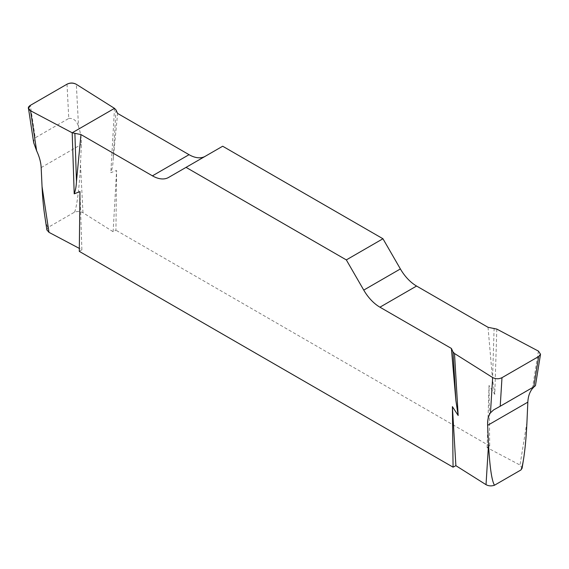 <?xml version="1.0" encoding="UTF-8"?>
<svg xmlns="http://www.w3.org/2000/svg" width="569" height="569" viewBox="0 0 569 569"><rect width="100%" height="100%" fill="white"/><g stroke="black" fill="none" stroke-linecap="round" stroke-linejoin="round"><path stroke-width="0.43" stroke-dasharray="2.85 2.13" d="M487.121 447.647L489.034 385.483L489.703 446.018L487.121 447.647L520.016 465.051L522.107 468.159M79.297 251.377L81.879 249.748L79.333 248.404M46.893 229.904L48.016 227.458L74.511 212.166C77.555 211.135 80.378 211.319 82.974 212.721L113.117 231.718L115.934 230.225L116.602 170.465L110.834 172.677C112.171 169.1 112.925 165.01 113.103 160.408L117.605 113.43M489.703 446.018L115.934 230.225M496.808 329.088L494.795 394.353L489.034 385.483M81.879 249.748L79.966 191.611M74.511 212.166C76.865 207.479 79.56 185.921 80.478 164.398L81.367 144.384C81.58 138.786 80.642 132.862 78.529 126.617L76.346 84.326M114.497 108.366L110.834 172.677M113.117 231.718L116.602 170.465M44.61 214.826C45.712 222.002 46.85 226.213 48.016 227.458M488.031 327.296L492.534 379.466L494.795 394.353M222.678 146.226L205.253 156.29A32.383 18.692 60 0 1 205.189 156.326M205.253 156.29L168.616 177.436M115.976 109.924L113.103 160.408M67.014 84.191L68.778 118.437L35.242 137.805L30.328 105.372M68.778 118.437C73.593 118.075 76.843 120.799 78.529 126.617M33.685 142.712L34.083 139.014L35.242 137.805M494.105 328.235L492.534 379.466M534.341 386.543L535.429 385.754M526.951 422.17L520.016 465.051M538.438 351.116L532.371 388.641M82.974 212.721L80.478 164.398M41.167 167.592L81.367 144.384M535.301 385.789L494.923 409.104"/><path stroke-width="0.85" d="M522.107 468.159L520.984 469.937L494.489 485.229C491.445 486.253 488.622 486.068 486.026 484.674L455.883 465.677L453.066 467.17L79.297 251.377L79.966 191.611L74.205 193.83L72.192 132.783L80.969 134.576L152.428 175.835A32.383 18.692 -120 0 0 168.616 177.436L222.678 146.226L382.951 238.752L346.322 259.905L363.747 290.098A32.383 18.692 -120 0 0 379.943 307.189L451.395 348.441L453.024 351.948L454.503 353.513L492.654 377.546C495.713 379.11 498.828 379.153 501.986 377.681L538.672 356.5L540.522 354.224L538.438 351.116L496.808 329.088L488.031 327.296L416.572 286.036A32.383 18.692 60 0 1 400.384 268.945L382.951 238.752M79.333 248.404L48.984 232.344L46.893 229.904M520.984 469.937C521.83 468.088 522.683 464.539 523.537 459.29C525.13 449.112 526.268 436.736 526.951 422.17L527.833 402.148C528.117 396.586 529.625 392.084 532.371 388.641L534.341 386.543M494.489 485.229C491.78 480.855 489.788 467.227 488.522 444.353L487.633 425.356C487.42 420.078 488.358 415.903 490.471 412.831L492.654 377.546M454.503 353.513L458.166 415.505L455.897 400.619L451.395 348.441M455.883 465.677L452.398 406.636L458.166 415.505M46.914 230.068L44.61 214.826C43.429 206.888 42.575 197.471 42.049 186.582L41.167 167.592C40.89 162.279 39.375 156.688 36.629 150.806L33.685 142.712L28.507 108.523M205.189 156.326A32.383 18.692 60 0 1 189.057 154.683L117.605 113.43L115.976 109.924L114.497 108.366L76.346 84.326C73.287 82.761 70.172 82.718 67.014 84.191L30.328 105.372L28.471 108.316L30.562 110.763L72.192 132.783M346.322 259.905L186.049 167.371M80.969 134.576L76.466 181.554C76.282 186.155 75.528 190.245 74.205 193.83M453.066 467.17L452.398 406.636M74.895 133.637L76.466 181.554M453.024 351.948L455.897 400.619M501.986 377.681L500.222 406.252L533.758 386.892L538.672 356.5M500.222 406.252L493.586 409.929L490.471 412.831M540.493 354.416L535.429 385.754L533.758 386.892M30.562 110.756C27.653 108.992 27.589 107.192 30.356 105.357L66.986 84.205C70.172 82.612 73.287 82.647 76.346 84.326L114.497 108.366L72.192 132.783L30.562 110.756M486.026 484.674L488.522 444.353M42.049 186.582L48.984 232.344M30.562 110.763L36.629 150.806M152.428 175.835L189.057 154.683M363.747 290.098L400.384 268.945M416.572 286.036L379.943 307.189M527.833 402.148L487.633 425.356M523.537 459.29L522.086 468.301"/></g></svg>
